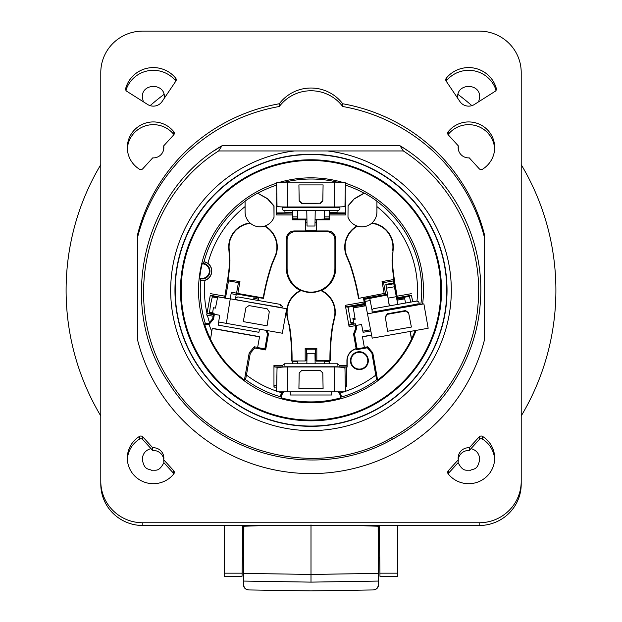 <?xml version="1.0" encoding="UTF-8"?>
<svg xmlns="http://www.w3.org/2000/svg" width="622" height="622" viewBox="0 0 622 622"><rect width="100%" height="100%" fill="white"/><g stroke="black" fill="none" stroke-linecap="round" stroke-linejoin="round"><path stroke-width="0.93" d="M164.037 94.396A244.897 244.897 0 0 0 150.127 105.647M100.787 164.659A244.897 244.897 0 0 0 100.787 415.939M379.008 528.801L379.055 525.504M378.122 525.504L378.262 573.391L311 574.44L243.738 573.391L243.878 525.504M243.738 573.391L243.63 581.065L311 582.122L378.37 581.065L378.262 573.391M243.63 584.68L243.42 584.68C243.723 587.829 245.441 589.586 248.59 589.936L248.808 589.944C245.651 589.586 243.933 587.837 243.63 584.68L243.63 581.065M243.21 557.794L243.42 584.68M242.945 525.504L243.101 537.82M242.378 557.794L243.63 557.794L243.63 537.82L242.564 537.82M479.173 525.504L142.827 525.504A42.039 41.402 180 0 1 100.787 484.103L100.787 72.502A42.039 41.402 -0 0 1 142.827 31.1L479.173 31.1A42.039 41.402 -0 0 1 521.213 72.502L521.213 484.103A42.039 41.402 180 0 1 479.173 525.504L479.173 522.768A42.039 41.402 -0 0 0 521.213 481.366M479.173 522.768L142.827 522.768A42.039 41.402 -0 0 1 100.787 481.366M221.448 146.092A169.744 169.744 0 0 0 215.383 150.042M168.033 381.807A169.744 169.744 0 0 0 168.43 382.429M521.213 415.939A244.897 244.897 0 0 0 521.213 164.659M471.873 105.647A244.897 244.897 0 0 0 457.963 94.396M452.917 383.432A169.744 169.744 0 0 0 453.485 382.553M406.881 150.221A169.744 169.744 0 0 0 400.436 146.022M379.358 525.504L379.972 576.306L397.715 576.299L397.715 525.504M379.622 557.794L378.37 557.794L378.37 537.82L379.436 537.82M378.37 584.68L378.58 584.68C378.277 587.829 376.559 589.586 373.41 589.936L373.192 589.944C376.349 589.586 378.067 587.837 378.37 584.68L378.37 581.065M378.79 557.794L378.58 584.68M378.899 537.82L379.055 528.786M373.41 589.936L311 590.9L248.59 589.936M482.563 169.2A2.628 2.589 180 0 1 479.204 168.741L469.283 157.879A10.512 10.349 180 0 1 458.29 145.851L448.369 134.982A2.628 2.589 180 0 1 448.26 131.646A26.015 25.619 180 0 1 456.696 124.804A26.015 25.619 180 0 1 494.677 147.546A26.015 25.619 180 0 1 482.563 169.2M173.631 470.636A2.628 2.589 180 0 1 173.74 473.972A26.015 25.619 180 0 1 165.304 480.822A26.015 25.619 180 0 1 127.323 458.072A26.015 25.619 180 0 1 139.437 436.426A2.628 2.589 180 0 1 142.796 436.877L152.717 447.747A10.512 10.349 180 0 1 163.71 459.775L173.631 470.636L173.631 473.373L163.874 462.698C158.696 472.549 155.461 469.626 151.675 470.318C148.269 468.529 144.312 470.356 142.306 459.409C142.601 453.749 145.509 450.149 151.014 448.618L142.796 439.622A2.628 2.589 0 0 0 139.437 439.163A26.015 25.619 -0 0 0 127.362 459.448M479.204 436.877A2.628 2.589 180 0 1 482.563 436.426A26.015 25.619 180 0 1 490.369 443.96A26.015 25.619 180 0 1 494.677 458.072A26.015 25.619 180 0 1 477.206 482.275A26.015 25.619 180 0 1 448.26 473.972A2.628 2.589 180 0 1 448.369 470.636L458.29 459.775A10.512 10.349 180 0 1 469.283 447.747L479.204 436.877L479.204 439.622A2.628 2.589 180 0 1 482.563 439.163A26.015 25.619 -0 0 1 494.638 459.448M173.74 131.646A2.628 2.589 180 0 1 173.631 134.982L163.71 145.851A10.512 10.349 180 0 1 152.717 157.879L142.796 168.741A2.628 2.589 180 0 1 139.437 169.2A26.015 25.619 180 0 1 131.631 161.666A26.015 25.619 180 0 1 127.323 147.546A26.015 25.619 180 0 1 144.794 123.35A26.015 25.619 180 0 1 173.74 131.646L173.74 134.383A26.015 25.619 -0 0 0 145.455 125.869A26.015 25.619 -0 0 0 127.362 148.915M459.907 101.518L446.192 81.179A2.628 2.589 180 0 1 446.332 78.131A28.643 28.208 180 0 1 474.532 68.187A28.643 28.208 180 0 1 496.309 88.441A2.628 2.589 180 0 1 495.198 91.286L474.345 104.496A10.512 10.349 180 0 1 459.907 101.518M137.579 340.001L137.579 234.572A178.677 175.964 180 0 1 279.317 103.757A39.411 38.813 180 0 1 342.683 103.757A178.677 175.964 180 0 1 484.421 234.572L484.421 340.001A178.677 175.964 180 0 1 311 473.599A178.677 175.964 180 0 1 137.579 340.001M162.093 101.518A10.512 10.349 180 0 1 147.655 104.496L126.802 91.286A2.628 2.589 180 0 1 125.691 88.441A28.643 28.208 180 0 1 147.468 68.187A28.643 28.208 180 0 1 175.668 78.131A2.628 2.589 180 0 1 175.808 81.179L162.093 101.518M458.29 145.851L458.29 148.588A10.512 10.349 -0 0 0 458.243 148.915M494.638 148.915A26.015 25.619 -0 0 0 476.545 125.869A26.015 25.619 -0 0 0 448.26 134.383A2.628 2.589 -0 0 0 448.089 134.624M152.717 447.747L152.717 450.483L151.014 448.618M163.874 462.698L163.71 459.775M163.757 459.448A10.512 10.349 -0 0 0 152.717 450.483M448.089 473.739A2.628 2.589 180 0 1 448.369 473.373L458.126 462.698C463.304 472.549 466.539 469.626 470.325 470.318C473.731 468.529 477.688 470.356 479.694 459.409C479.399 453.749 476.491 450.149 470.986 448.618L479.204 439.622M458.29 459.775L458.126 462.698M470.986 448.618L469.283 450.483L469.283 447.747M469.283 450.483A10.512 10.349 -0 0 0 458.243 459.448M163.757 148.915A10.512 10.349 -0 0 0 163.71 148.588L163.71 145.851M496.076 90.361A28.643 28.208 -0 0 0 474.112 70.838A28.643 28.208 -0 0 0 446.332 80.868A2.628 2.589 0 0 0 446.145 81.117M457.675 98.222L457.621 97.125C457.022 82.897 480.301 82.897 479.694 97.125L478.676 101.751M484.421 237.309A178.677 175.964 -0 0 0 342.683 106.494A39.411 38.813 -0 0 0 279.317 106.494L279.317 103.757M279.317 106.494A178.677 175.964 -0 0 0 137.579 237.309M342.683 106.494L342.683 103.757M400.039 145.773L221.961 145.773C142.757 191.226 116.073 306.817 168.671 382.802C214.637 456.548 317.951 481.957 392.381 439.264C442.087 412.674 476.895 359.151 480.347 301.911C485.261 239.874 452.505 177.278 400.039 145.773L403.351 150.952L294.509 150.952A140.315 140.315 0 0 0 170.685 290.295A140.315 140.315 0 0 0 311 430.611A140.315 140.315 0 0 0 451.315 290.295A140.315 140.315 0 0 0 327.491 150.952M392.381 439.264L391.572 437.787C318.347 480.098 216.184 454.83 171.159 383.206C119.875 309.772 142.609 198.387 218.649 150.952L221.961 145.773M218.649 150.952L294.509 150.952M391.572 437.787C440.275 411.601 473.948 359.671 478.03 304.64C483.527 244.687 453.78 183.638 403.351 150.952M447.039 290.295A136.039 136.039 0 0 0 311 154.256A136.039 136.039 0 0 0 174.961 290.295A136.039 136.039 0 0 0 311 426.334A136.039 136.039 0 0 0 447.039 290.295M175.225 290.295A135.775 135.775 0 0 0 311 426.07A135.775 135.775 0 0 0 446.775 290.295A135.775 135.775 0 0 0 311 154.52A135.775 135.775 0 0 0 175.225 290.295M180.481 290.295A130.519 130.519 0 0 0 311 420.814A130.519 130.519 0 0 0 441.519 290.295A130.519 130.519 0 0 0 311 159.776A130.519 130.519 0 0 0 180.481 290.295M440.804 290.295A129.804 129.804 0 0 1 311 420.099A129.804 129.804 0 0 1 181.196 290.295A129.804 129.804 0 0 1 311 160.492A129.804 129.804 0 0 1 440.804 290.295M416.071 330.399A112.465 112.465 0 0 1 199.429 276.137A112.465 112.465 0 0 1 276.611 183.218M279.348 182.378A112.465 112.465 0 0 1 342.652 182.378M345.389 183.218A112.465 112.465 0 0 1 422.618 304.08M244.415 380.089L249.228 352.829L250.277 353.319L254.732 348.001L265.641 349.922L264.879 348.841L257.625 347.558L259.545 336.65L212.273 328.307L210.524 339.285A111.781 111.781 0 0 0 244.415 380.089L245.558 379.63L246.444 375.043A106.533 106.533 0 0 0 276.627 391.129M208.79 324.77L204.568 324.101L205.291 323.277L208.417 323.759L208.79 324.77L213.54 319.109L214.435 314.009M203.954 261.691L207.935 263.339A9.719 9.719 0 0 1 204.926 280.374L200.626 280.561A9.587 9.587 0 0 0 211.496 272.755A9.587 9.587 0 0 0 203.954 261.691A110.802 110.802 0 0 0 203.526 263.339L202.181 263.798A111.999 111.999 0 0 0 199.685 277.98A7.285 7.285 0 0 0 209.233 272.35A7.285 7.285 0 0 0 202.181 263.798M199.685 277.98L200.789 278.866A110.802 110.802 0 0 0 200.626 280.561M245.076 201.163L245.076 201.163A110.864 110.864 0 0 1 257.601 193.139L267.639 198.698L274.022 205.898L274.022 217.249A14.975 14.975 0 0 1 265.003 225.98L264.513 226.144A23.908 23.908 0 0 1 274.426 257.671L271.744 264.163A229.16 229.16 0 0 0 263.176 297.938L237.853 293.475L237.021 294.058L254.095 297.075L253.854 298.319L254.095 297.075M276.619 185.107A110.669 110.669 0 0 0 258.013 193.139M284.728 182.16A111.284 111.284 0 0 1 337.272 182.16M395.817 294.136L393.477 280.895L383.58 282.645L385.679 294.548L384.147 293.475L358.513 298.381A228.779 228.779 0 0 0 349.898 264.319L347.224 257.835A24.297 24.297 0 0 1 356.997 225.98A14.975 14.975 0 0 1 347.978 217.249L348.071 205.688L354.361 198.698L363.987 193.139A110.669 110.669 0 0 0 345.381 185.107M363.987 193.139L364.399 193.139A110.864 110.864 0 0 1 376.924 201.163L376.924 201.163M415.162 330.554A111.672 111.672 0 0 1 411.531 338.928L411.476 339.285A111.781 111.781 0 0 1 377.585 380.089L376.66 379.723L375.774 375.128A106.735 106.735 0 0 1 345.381 391.347M283.585 391.844L281.564 395.343L281.564 397.948A111.602 111.602 0 0 0 340.436 397.948L341.097 397.077L341.159 395.149L339.262 391.844M281.564 397.948L280.701 396.805L280.639 395.094L282.505 391.844M250.277 353.319L246.444 375.043M254.732 348.001L254.289 346.788L249.228 352.829M257.656 347.379L254.289 346.788M265.641 349.922L268.432 334.084L267.468 334.169L264.879 348.841M266.084 330.368L267.468 334.169M267.149 330.554L268.432 334.084M236.57 293.141L238.42 282.645L228.523 280.895L225.483 298.125M253.589 299.664L253.854 298.319L258.208 299.089L258.021 300.449M254.126 296.919L263.487 298.381L263.176 297.938M237.021 294.058L237.161 293.25L236.414 293.118L235.668 297.837M230.264 298.801L286.672 308.745L282.334 333.229L226.369 323.362L231.306 292.216L236.414 293.118M212.475 296.896L212.421 296.36L210.306 295.217L224.869 298.07L217.684 296.803L215.484 308.1L213.416 307.742L212.662 312.516L214.909 314.405L219.722 315.253L218.649 322.002L226.369 323.362M224.869 298.07L230.233 298.964M217.475 297.899L212.312 296.873L210.539 304.562L209.575 312.399L213.299 313.053M215.484 308.1L215.989 305.526M218.649 322.002L218.159 325.119L258.915 332.303L259.514 329.209M210.306 295.217L206.675 315.051L207.079 313.55L213.416 314.67L212.662 318.705L208.417 323.759M209.769 312.431L209.451 313.2L207.079 313.55M224.643 297.744L224.876 296.181L210.446 293.638M204.032 261.644A110.739 110.739 0 0 1 245.076 201.318L245.076 211.845A14.975 14.975 0 0 0 250.028 222.971A24.297 24.297 0 0 0 228.974 250.806L229.557 260.696A139.071 139.071 0 0 1 227.559 279.776L224.876 296.181M227.761 279.814L228.523 280.895M238.42 282.645L239.952 281.572L227.559 279.776M228.01 279.465A139.46 139.46 0 0 0 229.946 260.649L229.355 250.759A23.908 23.908 0 0 1 250.425 223.314A14.975 14.975 0 0 0 265.003 225.98A24.297 24.297 0 0 1 274.776 257.835L274.426 257.671M237.853 293.475L239.952 281.572M250.028 222.971L250.425 223.314A14.975 14.975 0 0 1 250.028 222.971M257.601 193.139L267.538 198.869L273.921 206.185L274.022 217.249M258.628 297.526L258.107 300.465M263.487 298.381A228.779 228.779 0 0 1 272.102 264.319L274.776 257.835M276.774 193.807L276.549 214.94L276.914 213.362L292.814 213.019M305.744 219.356L305.744 219.799L292.426 219.799L292.426 214.94L276.549 214.94M305.744 219.799L305.744 230.949L294.222 230.949C289.362 231.345 286.734 233.973 286.338 238.832L286.338 268.222A24.662 24.662 0 0 0 300.41 290.497L301.336 290.497A24.281 24.281 0 0 0 320.664 290.497L321.59 290.497A24.297 24.297 0 0 1 334.309 319.234L332.754 326.247A218.75 218.75 0 0 0 330.313 360.799L329.574 360.799L329.574 363.777M287.691 319.234L289.246 326.247A218.75 218.75 0 0 1 291.687 360.978L292.068 360.978A219.131 219.131 0 0 0 289.627 326.161L287.691 319.234A24.297 24.297 0 0 1 300.41 290.497M292.604 363.777L292.604 360.978M282.24 365.332L273.96 365.332L273.96 387.109L276.697 387.109M258.418 297.674L258.208 299.089M305.744 222.762L306.973 222.723M315.027 222.466L316.256 222.427M341.602 212.926L345.086 213.362L345.451 214.94L345.21 194.849M329.217 210.687L329.193 212.188L337.077 212.188L337.077 210.687M344.899 212.926L329.193 212.825L329.069 219.379L329.193 210.687M337.077 212.188L337.077 212.825M345.389 184.602L344.977 206.255C344.339 206.768 340.895 207.009 334.652 206.986L287.348 206.986L287.348 182.137L334.652 182.137A10.737 0.715 180 0 1 345.389 182.852L345.086 202.103M276.611 184.602L276.611 182.852A10.737 0.715 -0 0 1 287.348 182.137M329.193 212.188L329.193 212.825M292.807 210.687L292.931 219.379L306.918 219.356L307.035 226.027L314.965 226.027L315.082 219.356L329.069 219.379M277.101 212.926L292.807 212.825L292.931 219.379M292.783 210.687L292.807 212.188L284.923 212.188L284.923 210.687M284.923 212.188L284.923 212.825M276.79 194.849L276.549 193.807M280.398 212.926L276.914 213.362M292.426 219.799L292.923 219.294M292.472 213.362L292.426 214.94M334.908 268.222A23.908 23.908 0 0 1 311 292.138A23.908 23.908 0 0 1 287.092 268.222L287.092 239.579C287.488 234.727 290.116 232.099 294.968 231.703L327.032 231.703C331.884 232.099 334.512 234.727 334.908 239.579L334.908 268.222L335.662 268.222L335.662 238.832C335.266 233.973 332.638 231.345 327.778 230.949L316.256 230.949L316.256 219.356M329.077 219.294L329.574 219.799L316.256 219.799M329.186 213.019L329.574 219.799M329.528 213.362L345.086 213.362M345.451 214.94L329.574 214.94M356.142 325.112L356.694 328.237L355.722 328.159L355.286 325.671L349.113 326.76L345.334 305.316L364.158 301.997L363.372 297.526L364.453 298.288L365.511 304.267L364.515 304.438M355.722 328.159L353.568 334.084L356.142 348.67A12.417 12.417 0 0 0 346.928 360.667L346.928 365.332L339.76 365.332M335.662 268.222A24.662 24.662 0 0 1 321.59 290.497M358.513 298.381L363.372 297.526M351.065 322.491L351.088 324.039L348.981 325.182L355.302 323.759L355.504 324.886L356.756 325.337L361.569 324.49L362.867 331.145L370.58 329.784M355.061 324.109L355.286 325.671M355.302 323.759L353.934 324L353.086 319.63L355.154 319.265L353.008 306.296L348.017 307.182L345.746 306.848L345.334 305.316M365.899 305.713L353.358 307.929M349.113 326.76L348.981 325.182M353.553 322.056L350.808 322.538L348.017 307.182M365.79 305.13L364.686 305.316L364.484 304.275L353.008 306.296L355.154 319.265M365.511 304.267L364.476 303.544L345.746 306.848M385.679 294.548L364.453 298.288M364.476 303.544L364.158 301.997M358.824 297.938A229.16 229.16 0 0 0 350.256 264.163L347.574 257.671A23.908 23.908 0 0 1 357.487 226.144A14.975 14.975 0 0 0 376.924 211.845L376.924 201.318A110.739 110.739 0 0 1 420.837 304.399M356.997 225.98L357.487 226.144A14.975 14.975 0 0 1 356.997 225.98M347.978 217.249L348.071 205.688M392.645 250.759A23.908 23.908 0 0 0 371.575 223.314L371.972 222.971A24.297 24.297 0 0 1 393.026 250.806L392.054 260.649A139.46 139.46 0 0 0 393.99 279.465L382.048 281.572L383.58 282.645M354.361 198.698L348.164 205.983M354.462 198.869L364.399 193.139M411.531 338.928L410.279 331.417A107.466 107.466 0 0 1 410.279 331.44M410.092 331.448L411.476 339.285M371.637 335.211L362.486 336.829M364.344 347.379L367.711 346.788L372.772 352.829L377.585 380.089M353.568 334.084L354.532 334.169L357.121 348.841L364.375 347.558L362.455 336.65L371.598 335.033M367.711 346.788L367.345 347.784L371.917 353.226L375.774 375.128M357.121 348.841L356.523 349.688L367.345 347.784M372.772 352.829L371.917 353.226M342.986 367.493L346.975 366.91L339.892 366.91M356.523 349.688L356.375 348.818A12.215 12.215 0 0 0 347.13 360.667L347.13 367.066M345.303 386.907L346.415 386.907L346.415 367.066M368.317 360.674A8.941 8.941 0 0 1 359.368 369.616A8.941 8.941 0 0 1 350.427 360.674A8.941 8.941 0 0 1 359.368 351.733A8.941 8.941 0 0 1 368.317 360.674M329.092 361.281L329.574 360.799M329.131 363.777L329.085 361.001L324.513 361.001L324.466 363.777M320.664 290.497A23.908 23.908 0 0 1 333.936 319.133L332.373 326.161A219.131 219.131 0 0 0 329.924 360.41L316.823 360.41L316.093 361.141L324.505 361.141M329.924 360.41L330.313 360.799M316.823 360.41L316.823 348.328L315.323 349.828L315.323 360.309M316.093 361.141L316.093 360.309L315.082 360.309M340.436 397.948L340.436 395.343L338.415 391.844M306.856 363.777L307.035 353.778L314.965 353.778L315.144 363.777M334.652 391.844L345.389 391.844L344.977 368.387C344.339 367.462 340.895 366.988 334.652 366.972L334.652 391.844L276.611 391.844L277.023 368.387C277.661 367.462 281.105 366.988 287.348 366.972L334.652 366.972M337.8 367.027L337.785 366.762C337.715 362.898 337.715 362.898 337.785 366.762L339.907 367.143M337.738 364.267L337.762 365.223M337.785 366.762L284.215 366.762C284.285 362.898 284.285 362.898 284.215 366.762L282.093 367.143M284.262 364.267L284.238 365.223M282.116 366.762L282.17 365.767L284.27 363.777L337.73 363.777L339.83 365.767L339.884 366.762M290.256 391.844L290.311 394.993L331.689 394.993L331.744 391.844M279.014 367.493L274.333 366.91L273.96 365.332M273.96 387.109L274.333 385.531L276.728 385.228M274.333 366.91L282.108 366.91M292.068 360.978L305.177 360.978L305.177 348.328L306.677 349.828L315.323 349.828M306.918 360.309L305.177 360.978M306.677 360.309L306.677 349.828M292.869 363.777L292.915 360.978M297.487 360.978L297.534 363.777M316.823 348.328L305.177 348.328M288.064 319.133A23.908 23.908 0 0 1 301.336 290.497M305.744 230.762L316.256 230.762M274.333 385.531L276.72 385.531M281.564 395.343L280.639 395.094M345.272 385.329L346.042 385.329L346.415 386.907M346.042 385.329L345.272 385.228M341.159 395.149L340.436 395.343M301.818 370.409L320.182 370.409L322.81 372.99L323.09 388.734L298.91 388.734L299.19 372.99L301.818 370.409M346.928 365.332L346.975 366.91M354.532 334.169L356.694 328.237M362.494 329.232L361.569 324.49M362.867 331.145L363.085 332.303L370.805 330.943M354.944 318.184L352.876 318.55L353.086 319.63M372.205 338.135L428.161 328.26L423.885 303.863L367.478 313.815L372.205 338.135M375.019 296.608L364.492 298.467L364.655 299.306L369.771 298.404L372.073 310.269M367.478 313.815L364.655 299.306M411.282 326.534L408.584 312.648L408.685 313.169L405.653 311.093L387.506 314.297L385.368 317.282L387.576 331.254L411.383 327.055L408.685 313.169M387.576 331.254L385.267 316.761L387.405 313.768L405.552 310.572L408.584 312.648M369.771 298.404L387.545 294.929L389.279 305.907M375.012 296.57L387.444 294.416L387.545 294.929M387.444 294.416L385.865 284.378L386.487 288.157L394.379 286.765L393.796 283.756L386.013 285.133M389.372 305.892L386.487 288.157M385.865 284.378L393.656 283.01L393.796 283.756M396.805 299.213L404.518 297.852L404.712 298.824L396.991 300.193M388.089 298.14L396.315 296.686L397.808 304.399M396.315 296.686L394.379 286.765M405.528 303.038L404.712 298.824M404.518 297.852L404.401 297.238L409.408 296.36L411.43 295.263L397.357 297.744L396.774 298.583L404.401 297.238M409.408 296.36L410.745 302.121M412.72 301.771L411.43 295.263M397.357 297.744L397.124 296.181L411.29 293.685M393.477 280.895L394.239 279.814L397.124 296.181M364.593 304.803L353.148 306.825M382.048 281.572L384.147 293.475M394.441 279.776A139.071 139.071 0 0 1 392.443 260.696L393.026 250.806M419.244 303.761L419.453 304.64L419.244 303.761L372.189 312.065L372.298 312.959M419.453 304.64L419.205 303.552C419.088 302.074 418.209 301.258 416.584 301.087L373.768 308.644C372.368 309.111 371.832 310.184 372.143 311.847L372.189 312.065M374.382 312.594L374.172 311.272M417.09 303.699L417.37 305.005M367.789 360.674A8.42 8.42 0 0 1 359.368 369.095A8.42 8.42 0 0 1 350.948 360.674A8.42 8.42 0 0 1 359.368 352.254A8.42 8.42 0 0 1 367.789 360.674M292.807 212.188L292.807 212.825M276.914 202.103L277.023 206.255C277.661 206.768 281.105 207.009 287.348 206.986M298.91 184.905L299.19 200.968L301.818 203.549L320.182 203.215L301.818 203.215L299.19 200.634L298.91 184.905L323.09 184.905L322.81 200.634L320.182 203.215M323.09 184.905L322.81 200.968L320.182 203.549M284.184 206.955L284.215 207.911M282.116 207.631L282.077 206.908L282.116 207.771L337.785 207.491L337.785 207.911M337.816 206.955L337.785 207.491L339.884 207.631L339.923 206.908L339.884 207.631M315.082 219.356L324.521 219.053L324.404 210.687M324.521 219.053L324.381 210.687M315.082 219.053L315.23 210.687M314.965 226.027L315.206 210.687M307.035 226.027L306.794 210.687M306.918 219.356L306.77 210.687M306.918 219.053L297.479 219.053L297.619 210.687M297.596 210.687L297.479 219.053M200.789 278.866A7.884 7.884 0 0 0 209.816 272.459A7.884 7.884 0 0 0 203.526 263.339M206.675 315.051L213.097 316.217M212.662 318.705L213.54 319.109M212.273 328.307L210.524 339.285M259.514 336.829L212.421 328.525M213.416 314.67L214.341 313.931M267.063 325.811L269.287 311.793L267.141 308.792L249.002 305.589L245.962 307.68L243.256 321.613L267.063 325.811M282.233 307.75L280.164 307.385C280.771 303.567 280.771 303.567 280.164 307.385L235.132 299.656L235.396 298.498L235.178 299.454L237.246 299.82C237.977 296.025 237.977 296.025 237.246 299.82L237.2 300.022M280.405 305.876L280.561 304.912M175.855 81.117A2.628 2.589 -0 0 0 175.668 80.868A28.643 28.208 -0 0 0 147.888 70.838A28.643 28.208 -0 0 0 125.924 90.361M143.324 101.751L142.306 97.125C141.699 82.897 164.978 82.897 164.379 97.125L164.325 98.222M242.642 525.504L242.152 573.165L224.285 573.165L224.285 525.504M224.285 573.165L224.285 576.299L242.028 576.306L242.152 573.165M243.894 526.235L265.687 525.504M378.106 526.235L356.313 525.504M142.827 525.504L142.827 522.768M397.715 573.165L379.848 573.165M311 524.898L311 582.122M448.26 131.646L448.26 134.383M142.796 439.622L142.796 436.877M139.437 436.426L139.437 439.163M482.563 436.426L482.563 439.163M448.369 473.373L448.369 470.636M446.332 80.868L446.332 78.131M496.309 89.786L496.309 88.441M245.558 379.63A110.739 110.739 0 0 0 280.701 396.805M204.568 324.101A111.672 111.672 0 0 0 210.469 338.928M200.681 280.639A110.739 110.739 0 0 0 205.291 323.277M341.097 397.077A110.941 110.941 0 0 0 376.66 379.723M278.78 391.844A106.533 106.533 0 0 0 281.953 392.793M209.085 324.412A107.466 107.466 0 0 0 211.721 331.44M217.591 297.277L212.421 296.36M204.926 280.374A106.533 106.533 0 0 0 206.978 313.309M245.076 206.613A106.533 106.533 0 0 0 207.935 263.339M229.946 260.649L229.557 260.696M351.088 324.039L353.848 323.549M376.924 206.613A106.533 106.533 0 0 1 416.989 301.056M343.88 391.844A106.735 106.735 0 0 1 339.954 393.034M324.497 361.786L329.1 361.786M287.348 366.972L287.348 391.844M297.503 361.786L292.9 361.786M287.092 268.222L286.338 268.222M287.092 239.579L286.338 238.832M294.968 231.703L294.222 230.949M327.778 230.949L327.032 231.703M334.908 239.579L335.662 238.832M365.067 301.437L370.183 300.535M392.443 260.696L392.054 260.649M405.552 310.572L405.653 311.093M387.405 313.768L387.506 314.297M385.267 316.761L385.368 317.282M276.611 182.852L277.023 206.255M334.652 206.986L334.652 182.137M345.389 182.852L344.977 206.255M324.497 216.891L329.1 216.891M324.521 218.804L329.069 218.804M297.479 218.804L292.931 218.804M297.503 216.891L292.9 216.891M209.458 322.523A106.533 106.533 0 0 1 207.421 315.214M209.451 313.2L214.295 314.056M231.073 293.677L236.181 294.579M125.691 89.786L125.691 88.441M175.668 80.868L175.668 78.131M282.069 206.908L282.116 207.771C282.046 209.381 282.769 210.353 284.27 210.687L337.73 210.687C339.433 210.08 340.148 209.109 339.884 207.771L339.931 206.908M282.357 306.763L280.631 304.438L237.814 296.888L235.396 298.49"/></g></svg>
